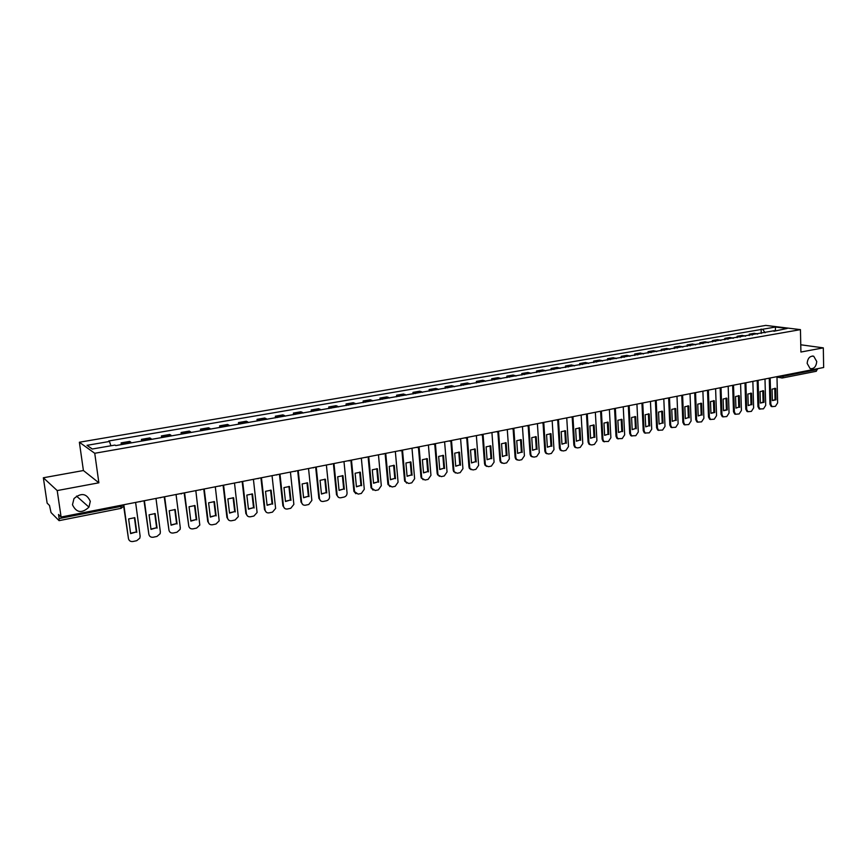 <?xml version="1.0" encoding="UTF-8"?>
<svg xmlns="http://www.w3.org/2000/svg" width="867" height="867" viewBox="0 0 867 867"><rect width="100%" height="100%" fill="white"/><g stroke="black" fill="none" stroke-linecap="round" stroke-linejoin="round"><path stroke-width="1.3" d="M90.287 501.321L88.976 507.141C81.866 513.643 76.361 512.841 72.47 504.757L73.998 498.568C81.205 492.445 86.635 493.366 90.287 501.321M816.747 361.506C816.161 366.73 813.95 369.093 810.125 368.605L807.144 363.36C807.719 358.179 809.897 355.806 813.701 356.218L816.747 361.506M43.35 477.771L57.2 490.57L61.102 517.035L823.65 367.5L823.314 347.862L800.913 352.035L800.447 329.633L765.756 325.407L79.374 442.235L83.405 470.532L43.35 477.771L47.132 503.12L49.517 505.494L51.034 512.56L59.075 520.655L59.14 518.553L121.131 506.361L123.071 504.876M57.2 490.57L98.871 482.8L94.741 453.278L800.447 329.633M61.102 517.035L58.533 514.478L59.14 518.553M823.314 347.862L800.761 344.784M817.353 368.724L816.335 371.271L782.348 377.979L783.356 376.235L817.375 369.548M757.595 334.088L754.312 333.296L749.218 334.185L752.502 334.976M749.261 335.54L749.218 334.185M745.512 336.19L742.239 335.388L737.091 336.277L740.353 337.079M737.134 337.642L737.091 336.277M733.276 338.314L730.025 337.501L724.812 338.401L728.052 339.225M724.866 339.777L724.812 338.401M720.9 340.46L717.67 339.636L712.403 340.558L715.622 341.381M712.446 341.934L712.403 340.558M708.372 342.638L705.164 341.804L699.832 342.725L703.029 343.57M699.886 344.112L699.832 342.725M695.702 344.838L692.516 343.993L687.119 344.925L690.295 345.781M687.173 346.323L687.119 344.925M682.871 347.071L679.717 346.215L674.244 347.158L677.398 348.025M674.309 348.556L674.244 347.158M669.888 349.325L666.756 348.458L661.228 349.412L664.35 350.29M661.283 350.821L661.228 349.412M656.752 351.612L653.642 350.723L648.039 351.688L651.15 352.576M648.104 353.107L648.039 351.688M643.455 353.92L640.366 353.021L634.698 353.996L637.776 354.906M634.763 355.427L634.698 353.996M629.984 356.261L626.928 355.351L621.195 356.337L624.24 357.258M621.26 357.768L621.195 356.337M616.35 358.624L613.327 357.703L607.518 358.71L610.541 359.632M607.594 360.152L607.518 358.71M602.554 361.019L599.552 360.087L593.667 361.106L596.659 362.048M593.754 362.547L593.667 361.106M588.574 363.446L585.604 362.493L579.655 363.533L582.613 364.487M579.73 364.985L579.655 363.533M574.431 365.907L571.483 364.942L565.457 365.982L568.384 366.958M565.544 367.456L565.457 365.982M560.093 368.399L557.178 367.413L551.076 368.475L553.98 369.461M551.174 369.949L551.076 368.475M545.581 370.924L542.699 369.927L536.521 370.989L539.382 371.997M536.608 372.474L536.521 370.989M530.875 373.471L528.036 372.463L521.771 373.547L524.6 374.566M521.869 375.043L521.771 373.547M515.984 376.061L513.177 375.032L506.827 376.126L509.633 377.167M506.935 377.633L506.827 376.126M500.898 378.684L498.124 377.633L491.697 378.749L494.461 379.8M491.806 380.266L491.697 378.749M485.618 381.339L482.876 380.277L476.362 381.404L479.093 382.466M476.482 382.921L476.362 381.404M470.131 384.027L467.432 382.954L460.832 384.092L463.52 385.176M460.951 385.62L460.832 384.092M454.438 386.758L451.772 385.663L445.085 386.812L447.74 387.917M445.215 388.362L445.085 386.812M438.539 389.521L435.917 388.405L429.132 389.576L431.744 390.692M429.263 391.125L429.132 389.576M422.424 392.317L419.834 391.19L412.974 392.372L415.531 393.51M413.104 393.932L412.974 392.372M406.081 395.157L403.545 394.008L396.587 395.211L399.102 396.371M396.728 396.783L396.587 395.211M389.521 398.029L387.029 396.869L379.974 398.083L382.455 399.264M380.114 399.665L379.974 398.083M372.734 400.944L370.285 399.763L363.143 400.998L365.571 402.19M363.284 402.591L363.143 400.998M355.719 403.903L353.313 402.7L346.063 403.957L348.447 405.171M346.226 405.55L346.063 403.957M338.466 406.905L336.114 405.68L328.756 406.948L331.086 408.184M328.918 408.563L328.756 406.948M320.963 409.939L318.666 408.693L311.21 409.983L313.486 411.24M311.372 411.608L311.21 409.983M303.222 413.028L300.968 411.76L293.404 413.071L295.636 414.339M293.577 414.697L293.404 413.071M285.221 416.149L283.021 414.86L275.348 416.193L277.527 417.493M275.533 417.829L275.348 416.193M266.96 419.325L264.814 418.013L257.044 419.357L259.157 420.679M257.228 421.015L257.044 419.357M248.439 422.543L246.358 421.21L238.468 422.576L240.517 423.92M238.653 424.245L238.468 422.576M229.647 425.805L227.62 424.451L219.611 425.838L221.616 427.203M219.817 427.518L219.611 425.838M210.573 429.122L208.622 427.745L200.494 429.143L202.423 430.531M200.7 430.834L200.494 429.143M191.228 432.481L189.331 431.083L181.084 432.503L182.959 433.912M181.301 434.204L181.084 432.503M171.59 435.895L169.759 434.465L161.392 435.917L163.191 437.347M161.609 437.629L161.392 435.917M151.66 439.352L149.893 437.9L141.408 439.374L143.131 440.837M141.624 441.097L141.408 439.374M131.426 442.864L129.736 441.39L121.109 442.885L122.778 444.37M121.347 444.619L121.109 442.885M765.062 332.787L762.722 329.232L775.499 327.043L787.149 328.463L773.884 331.259M92.314 449.008L87.025 445.324L92.216 449.03L114.964 445.074L115.745 445.595L774.296 330.695M87.025 445.324L109.47 441.466L110.911 445.779M762.722 329.232L108.722 440.978L109.47 441.466M79.374 442.235L94.741 453.278M83.405 470.532L98.871 482.8M761.248 333.448L761.128 329.037M775.499 327.043L775.369 330.511M775.662 388.427L775.954 399.828L772.367 400.576L772.063 389.142L775.662 388.427L774.773 388.264L775.055 399.654L772.356 400.554M772.074 406.634L771.207 406.471L769.95 404.13L769.267 378.272M770.167 378.37L770.839 404.315L772.096 406.645L775.423 406.32L777.634 402.895L776.973 376.646M775.954 399.828L775.055 399.654M762.787 390.681L763.101 402.136L760.359 403.036L760.045 391.57L763.675 390.844L763.99 402.31L760.359 403.057M758.094 380.743L758.831 406.818L760.077 409.159L759.189 408.975L757.942 406.645L757.205 380.667M759.189 408.975L763.469 408.834L765.702 405.388L764.987 378.998M763.675 390.844L762.83 390.681M763.99 402.31L763.101 402.136M750.67 393.119L751.006 404.64L748.221 405.55M747.939 411.706L747.029 411.5L745.793 409.181L745.002 383.095M751.895 404.813L751.559 393.282L747.874 394.03L748.221 405.583L751.006 404.64M745.891 383.138L746.682 409.365L747.918 411.695L751.386 411.381L753.629 407.913L752.859 381.372M751.559 393.282L750.746 393.13M738.402 395.601L738.771 407.176L735.931 408.097M735.66 414.285L734.728 414.068L733.504 411.749L732.658 385.544M739.649 407.349L739.291 395.753L735.563 396.512L735.942 408.129L738.771 407.176M733.536 385.566L734.382 411.933L735.606 414.253L739.15 413.949L741.415 410.459L740.591 383.788M739.291 395.753L738.521 395.612M726.004 398.105L726.394 409.733L723.512 410.665L723.111 399.026L726.882 398.256L727.272 409.918L723.512 410.698M723.23 416.886L722.276 416.648L721.073 414.339L720.163 388.026M721.03 388.015L721.94 414.534L723.143 416.843L726.763 416.55L729.06 413.039L728.172 386.216M726.882 398.256L726.156 398.116M727.272 409.918L726.394 409.733M713.443 400.641L713.866 412.334L710.929 413.266L710.507 401.562L714.321 400.792L714.733 412.519L710.929 413.31M710.658 419.53L709.672 419.27L708.491 416.973L707.515 390.529M708.382 390.497L709.358 417.157L710.539 419.465L714.245 419.195L716.554 415.661L715.6 388.687M714.321 400.792L713.649 400.662M714.733 412.519L713.866 412.334M700.742 403.209L701.186 414.957L698.195 415.9M697.935 422.196L696.916 421.915L695.746 419.628L694.716 393.065M702.053 415.152L701.609 403.361L697.751 404.141L698.195 415.943L701.186 414.957M695.572 393.011L696.613 419.823L697.783 422.121L701.566 421.861L703.896 418.306L702.888 391.18M701.609 403.361L700.991 403.231M687.889 405.799L688.355 417.612L685.32 418.566M685.049 424.906L684.009 424.592L682.86 422.316L681.765 395.623M689.211 417.807L688.745 405.951L684.832 406.742L685.32 418.62L688.355 417.612M682.611 395.547L683.716 422.522L684.865 424.797L688.734 424.559L691.097 420.983L690.013 393.705M688.745 405.951L688.181 405.832M674.873 408.433L675.371 420.3L672.272 421.264M672.012 427.637L670.939 427.301L669.812 425.047L668.652 398.213M676.227 420.506L675.718 408.585L671.762 409.376L672.272 421.319L675.371 420.3M669.497 398.116L670.668 425.242L671.784 427.507L675.751 427.29L678.124 423.681L676.986 396.252M661.694 411.088L662.225 423.02L659.072 423.996M658.812 430.411L657.706 430.032L656.612 427.799L655.387 400.836M663.071 423.226L662.54 411.24L658.541 412.042L659.083 424.061L662.225 423.02M656.211 400.717L657.446 428.005L658.541 430.249L662.605 430.054L665.011 426.423L663.797 398.842M648.364 413.787L648.917 425.784L645.709 426.759M645.449 433.207L644.3 432.806L643.238 430.585L641.948 403.491M649.762 425.99L649.199 413.927L645.146 414.751L645.72 426.824L648.917 425.784M642.772 403.339L644.073 430.801L645.135 433.023L649.296 432.85L651.724 429.208L650.445 401.464M634.861 416.507L635.457 428.569L632.184 429.555M631.924 436.047L630.742 435.602L629.713 433.413L628.347 406.179M636.28 428.786L635.684 416.659L631.588 417.482L632.184 429.631L635.457 428.569M629.16 405.994L630.537 433.63L631.566 435.819L635.825 435.689L638.285 432.015L636.931 404.109M621.195 419.27L621.812 431.398L618.485 432.395M618.225 438.919L617.001 438.431L616.003 436.274L614.573 408.899M622.636 431.614L622.007 419.411L617.857 420.257L618.496 432.47L621.812 431.398M615.375 408.682L616.827 436.491L617.813 438.648L622.192 438.561L624.663 434.855L623.243 406.796M607.355 422.066L608.005 434.259L604.613 435.256M604.353 441.823L603.085 441.292L602.132 439.168L600.625 411.641M608.818 434.475L608.168 422.207L603.963 423.053L604.624 435.342L608.005 434.259M601.416 411.402L602.944 439.396L603.898 441.52L608.385 441.466L610.888 437.737L609.382 409.517M593.342 424.895L594.025 437.152L590.579 438.171M590.308 444.771L588.996 444.175L588.086 442.105L586.504 414.415M594.827 437.38L594.144 425.036L589.885 425.892L590.579 438.258L594.025 437.152M587.284 414.155L588.888 442.333L589.798 444.413L591.782 444.955L594.404 444.403L596.929 440.653L595.347 412.269M579.145 427.756L579.86 440.078L576.349 441.108M576.078 447.74L574.723 447.101L573.856 445.074L572.198 417.233M580.662 440.317L579.936 427.897L575.623 428.775L576.36 441.205L579.86 440.078M572.968 416.94L574.648 445.313L575.515 447.339L577.585 447.946L580.24 447.383L582.797 443.611L581.139 415.055M564.775 430.661L565.522 443.059L561.946 444.088M561.664 450.764L560.255 450.06L559.443 448.087L557.719 420.072M566.314 443.286L565.555 430.801L561.187 431.679L561.957 444.186L565.522 443.059M558.467 419.747L560.234 448.326L561.047 450.298L563.214 450.97L565.902 450.396L568.481 446.603L566.747 417.872M550.209 433.608L551 446.061L547.359 447.101M547.066 453.82L545.614 453.04L544.855 451.133L543.035 422.955M551.78 446.299L550.989 433.738L546.557 434.638L547.37 447.209L551 446.061M543.782 422.597L545.625 451.371L546.383 453.278L548.659 454.026L551.379 453.452L553.98 449.626L552.171 420.733M535.47 436.589L536.294 449.106L532.576 450.157M532.284 456.909L530.767 456.053L530.073 454.221L528.176 425.87M537.063 449.355L536.229 436.719L531.753 437.618L532.587 450.276L536.294 449.106M528.903 425.48L530.832 454.46L531.536 456.302L533.909 457.126L536.662 456.551L539.296 452.693L537.399 423.627M520.525 439.602L521.392 452.195L517.61 453.257M517.306 460.052L515.735 459.098L515.096 457.342L513.112 428.807M522.151 452.444L521.284 439.732L516.743 440.653L517.621 453.376L521.392 452.195M513.828 428.385L515.854 457.592L516.494 459.358L518.975 460.279L521.761 459.683L524.427 455.804L522.443 426.564M505.396 442.658L506.285 455.327L502.437 456.4M502.123 463.216L500.497 462.176L499.923 460.507L497.853 431.788M507.043 455.576L506.133 442.788L501.538 443.72L502.448 456.53L506.285 455.327M498.558 431.332L500.671 460.767L501.245 462.436L503.835 463.455L506.664 462.859L509.352 458.957L507.282 429.533M490.061 445.757L490.993 458.491L487.07 459.575M486.745 466.435L485.065 465.286L484.545 463.726L482.388 434.811M491.73 458.751L490.787 445.887L486.127 446.819L487.081 459.705L490.993 458.491M483.071 434.313L485.282 463.986L485.802 465.546L488.5 466.684L491.372 466.078L494.082 462.144L491.925 432.546M474.52 448.9L475.495 461.699L471.496 462.794M471.16 469.697L469.415 468.429L468.971 466.977L466.717 437.857M476.221 461.959L475.246 449.019L470.51 449.973L471.507 462.935L475.495 461.699M464.831 437.857L467.356 437.369L469.697 467.237L470.142 468.689L472.97 469.957L475.875 469.34L478.617 465.373L476.362 435.602M458.773 452.075L459.792 464.95L455.717 466.056M455.359 472.992L453.192 470.272L450.84 440.945M460.507 465.221L459.488 452.195L454.698 453.159L455.728 466.208L459.792 464.95M451.501 440.469L453.896 470.543L454.286 471.865L457.223 473.263L460.16 472.645L462.935 468.657L460.594 438.691M442.82 455.305L443.871 468.256L439.721 469.361M439.352 476.33L437.185 473.61L434.746 444.067M444.576 468.516L443.514 455.424L438.659 456.4L439.742 469.524L443.871 468.256M435.397 443.633L437.889 473.881L438.203 475.073L441.27 476.622L444.251 475.994L447.047 471.973L444.608 441.823M426.64 458.567L427.734 471.594L423.519 472.721M423.118 479.722L420.972 476.991L418.425 447.22M428.439 471.865L427.323 458.686L422.402 459.673L423.529 472.883L427.734 471.594M419.064 446.83L421.665 477.273L421.915 478.313L425.09 480.025L428.114 479.386L430.953 475.333L428.406 444.999M410.243 461.883L411.392 474.975L407.078 476.113M406.666 483.147L404.542 480.426L401.887 450.406M412.074 475.257L410.915 461.992L405.929 463L407.1 476.286L411.392 474.975M402.516 450.081L405.214 480.708L405.409 481.586L408.704 483.472L411.76 482.832L414.632 478.747L411.988 448.217M393.629 465.243L394.81 478.411L390.421 479.559M389.977 486.625L387.874 483.905L385.121 453.636M395.482 478.703L394.279 465.351L389.229 466.37L390.443 479.744L394.81 478.411M385.739 453.365L388.676 484.902L392.079 486.972L395.189 486.322L398.083 482.204L395.341 451.49M376.777 468.646L378.001 481.889L373.536 483.049M373.059 490.148L370.989 487.427L368.107 456.898M378.662 482.182L377.416 468.754L372.29 469.784L373.558 483.244L378.001 481.889M368.724 456.703L371.726 488.251L375.227 490.516L378.38 489.855L381.307 485.704L378.456 454.796M359.686 472.092L360.965 485.422L356.413 486.593M355.903 493.724L353.899 491.329L350.864 460.204L348.22 460.724M361.615 485.715L360.325 472.201L355.123 473.252L356.435 486.799L360.965 485.422M351.471 460.095L354.538 491.632L358.147 494.114L361.344 493.442L364.303 489.259L361.344 458.155M342.367 475.593L343.69 488.999L339.04 490.18M338.509 497.333L336.504 494.754L333.383 463.639M344.318 489.302L342.985 475.701L337.707 476.763L339.062 490.397L343.69 488.999M333.979 463.52L337.133 495.057C337.588 497.084 338.824 497.983 340.829 497.756L344.069 497.073C346.074 496.433 347.071 495.035 347.06 492.868L343.982 461.558M324.8 479.148L326.165 492.629L321.429 493.822M320.855 501.007L318.872 498.308L315.664 467.107M326.783 492.944L325.396 479.245L320.053 480.318L321.451 494.038L326.165 492.629M316.227 466.999L319.49 498.623C319.912 500.736 321.169 501.668 323.261 501.451L326.545 500.758C328.582 500.118 329.59 498.698 329.579 496.52L326.382 465.005M306.983 482.746L308.403 496.314L303.569 497.517M302.951 504.724L301.012 502.036L297.674 470.64M308.999 496.628L307.557 482.843L302.139 483.938L303.591 497.745L308.403 496.314M298.226 470.532L301.608 502.361C302.052 504.486 303.331 505.428 305.444 505.201L308.771 504.496L311.86 500.411L308.533 468.505M288.906 486.398L290.38 500.042L285.449 501.267M284.788 508.485L282.891 505.819L279.434 474.216M290.965 500.367L289.47 486.495L283.964 487.601L285.481 501.505L290.38 500.042M279.976 474.108L283.476 506.155C283.921 508.279 285.221 509.232 287.367 509.005L290.748 508.29L293.87 504.388L290.423 472.06M270.569 490.104L272.097 503.825L267.069 505.06M266.364 512.299L264.511 509.666L260.924 477.847M272.671 504.16L271.111 490.191L265.53 491.318L267.101 505.309L272.097 503.825M261.444 477.739L265.074 510.002C265.54 512.137 266.863 513.101 269.041 512.863L272.466 512.137L275.619 508.42L272.054 475.669M251.961 493.865L253.543 507.672L248.428 508.918M247.659 516.168L245.86 513.557L242.153 481.532M254.107 508.008L252.492 493.952L246.835 495.09L248.461 509.178L253.543 507.672M242.652 481.423L246.412 513.893C246.889 516.06 248.233 517.014 250.444 516.775L253.912 516.038L257.098 512.505L253.413 479.321M233.093 497.68L234.729 511.573L229.506 512.831M228.682 520.092L226.937 517.501L223.101 485.26M235.26 511.909L233.602 497.756L227.858 498.915L229.538 513.101L234.729 511.573M223.578 485.173L227.468 517.859C227.956 520.027 229.321 520.991 231.565 520.742L235.098 520.005L238.284 516.645L234.502 483.027M213.943 501.549L215.634 515.529L210.302 516.797M209.413 524.058L207.733 521.511L203.767 489.053M216.154 515.876L214.431 501.625L208.6 502.806L210.334 517.079L215.634 515.529M204.222 488.966L208.253 521.869C208.752 524.058 210.139 525.023 212.415 524.773L216.002 524.015L219.188 520.829L215.309 486.788M194.501 505.483L196.245 519.539L190.816 520.829M184.584 492.814L188.746 525.944L184.14 492.9M196.755 519.897L194.977 505.548L189.049 506.751L190.848 521.121L196.245 519.539M188.746 525.944C189.255 528.144 190.675 529.119 192.983 528.859L196.614 528.101L199.8 525.077L195.823 490.614M174.776 509.46L176.575 523.614L171.037 524.914M164.643 496.726L168.946 530.084L164.221 496.813M177.063 523.971L175.221 509.536L169.217 510.75L171.081 525.218L176.575 523.614M168.946 530.084C169.477 532.295 170.907 533.27 173.259 533.01L176.944 532.24L180.119 529.379L180.282 527.71L176.055 494.493M154.749 513.513L156.613 527.743L150.966 529.065M144.399 500.692L148.853 534.278L143.998 500.779M157.079 528.122L155.171 513.578L149.081 514.814L150.999 529.379L156.613 527.743M148.853 534.278C149.395 536.51 150.858 537.497 153.231 537.226L156.981 536.435L160.135 533.725L160.352 531.883L155.984 498.427M134.418 517.621L136.347 531.948L130.581 533.281M123.84 504.724L128.446 538.548L123.461 504.8M136.791 532.327L134.819 517.686L128.63 518.932L130.624 533.606L136.347 531.948M128.446 538.548C128.999 540.791 130.494 541.777 132.911 541.507L136.715 540.705L139.847 538.136L140.129 536.109L135.61 502.416M779.541 376.148L783.356 376.235L783.334 375.4M780.419 375.975L781.34 377.914L782.348 377.979L776.995 377.167M142.459 440.002L150.966 438.529M162.487 436.535L170.875 435.082M182.233 433.11L190.491 431.679M201.675 429.739L209.814 428.331M220.836 426.412L228.866 425.025M239.725 423.139L247.637 421.774M258.344 419.921L266.136 418.566M276.692 416.734L284.376 415.401M294.78 413.602L302.355 412.28M312.619 410.503L320.086 409.213M330.197 407.457L337.566 406.179M347.537 404.455L354.809 403.188M364.649 401.486L371.813 400.24M381.513 398.56L388.579 397.335M398.148 395.677L405.127 394.463M414.567 392.827L421.449 391.635M430.758 390.02L437.542 388.85M446.733 387.256L453.43 386.097M462.501 384.525L469.112 383.377M478.064 381.827L484.588 380.689M493.421 379.161L499.858 378.045M508.582 376.527L514.933 375.433M523.538 373.937L529.813 372.853M538.309 371.379L544.498 370.307M552.886 368.854L559.009 367.792M567.289 366.351L573.325 365.31M581.508 363.891L587.468 362.85M595.542 361.452L601.427 360.434M609.403 359.046L615.223 358.038M623.102 356.673L628.846 355.687M636.627 354.332L642.295 353.346M649.99 352.013L655.593 351.048M663.19 349.726L668.717 348.772M676.227 347.472L681.7 346.518M689.113 345.229L694.51 344.297M701.837 343.029L707.179 342.097M714.419 340.85L719.697 339.929M726.849 338.694L732.073 337.783M739.139 336.559L744.298 335.67M751.288 334.456L756.382 333.567M122.117 443.536L130.765 442.04M769.127 378.185L769.983 378.348M757.01 380.559L757.866 380.721M744.731 382.965L745.609 383.127M732.322 385.403L733.211 385.566M719.762 387.863L720.661 388.026M707.038 390.356L707.949 390.518M694.174 392.881L695.096 393.044M683.51 394.973L682.08 395.601M670.332 397.563L668.912 398.181M657.002 400.175L655.571 400.803M643.498 402.819L642.068 403.448M629.832 405.507L628.402 406.135M615.993 408.216L614.551 408.845M601.969 410.969L599.552 411.435L600.538 411.597M587.772 413.754L586.341 414.383M570.919 417.06L571.96 417.211M556.343 419.91L557.394 420.072M544.086 422.316L541.626 422.803L542.644 422.966M526.616 425.74L527.7 425.892M511.454 428.721L512.549 428.872M496.097 431.723L497.214 431.885M480.535 434.779L481.662 434.931M464.766 437.878L465.904 438.019M448.781 441.01L449.93 441.162M432.568 444.186L433.749 444.337M416.149 447.405L417.341 447.556M399.492 450.677L400.706 450.818M382.607 453.983L383.279 454.167M365.484 457.342L366.156 457.516M348.122 460.745L349.39 460.886M330.522 464.203L331.172 464.376M312.662 467.703L313.312 467.877M294.542 471.258L295.192 471.431M276.161 474.856L276.811 475.029M257.51 478.519L258.149 478.682M238.588 482.225L239.216 482.399M219.384 485.997L220.012 486.159M199.898 489.812L200.505 489.974M180.119 493.691L181.561 493.832M160.027 497.636L160.612 497.788M139.641 501.635L140.216 501.787M120.979 505.288L120.968 508.441L122.843 506.87M120.806 508.387L59.075 520.655M770.839 404.315L769.95 404.13M758.831 406.818L757.942 406.645M746.682 409.365L745.793 409.181M734.382 411.933L733.504 411.749M721.94 414.534L721.073 414.339M709.358 417.157L708.491 416.973M696.613 419.823L695.746 419.628M683.716 422.522L682.86 422.316M670.668 425.242L669.812 425.047M657.446 428.005L656.612 427.799M644.073 430.801L643.238 430.585M630.537 433.63L629.713 433.413M616.827 436.491L616.003 436.274M602.944 439.396L602.132 439.168M588.888 442.333L588.086 442.105M574.648 445.313L573.856 445.074M560.234 448.326L559.443 448.087M545.625 451.371L544.855 451.133M530.832 454.46L530.073 454.221M515.854 457.592L515.096 457.342M500.671 460.767L499.923 460.507M485.282 463.986L484.545 463.726M469.697 467.237L468.971 466.977M453.896 470.543L453.192 470.272M437.889 473.881L437.185 473.61M421.665 477.273L420.972 476.991M405.214 480.708L404.542 480.426M388.546 484.198L387.874 483.905M371.64 487.731L370.989 487.427M354.495 491.307L353.855 491.004M337.111 494.949L336.494 494.634M319.49 498.623L318.872 498.308M301.608 502.361L301.012 502.036M283.476 506.155L282.891 505.819M265.074 510.002L264.511 509.666M246.412 513.893L245.86 513.557M88.976 507.141L76.513 496.097M768.975 378.218L771.413 377.741M756.858 380.591L759.297 380.114M744.612 382.997L747.04 382.52M732.214 385.425L734.631 384.948M719.675 387.885L722.081 387.408M706.984 390.378L709.379 389.901M694.142 392.892L696.526 392.426M570.963 417.049L573.401 416.572M556.386 419.91L558.836 419.422M526.67 425.73L529.141 425.253M511.508 428.71L514.001 428.222M496.162 431.712L498.655 431.224M480.6 434.768L483.103 434.28M448.846 441L451.382 440.501M432.644 444.175L435.201 443.666M416.225 447.394L418.794 446.884M399.568 450.656L402.158 450.146M382.694 453.972L385.295 453.452M365.571 457.321L368.204 456.811M330.609 464.181L333.275 463.661M312.749 467.681L315.436 467.15M294.639 471.236L297.348 470.705M276.259 474.834L278.99 474.303M257.607 478.497L260.371 477.955M238.685 482.204L241.47 481.662M219.481 485.975L222.299 485.422M199.995 489.79L202.835 489.237M180.206 493.67L183.078 493.106M160.124 497.615L163.029 497.04M139.739 501.614L142.665 501.039M813.701 356.218L812.325 356.023M772.096 406.645L771.207 406.471M747.918 411.695L747.029 411.5M735.606 414.253L734.728 414.068M723.143 416.843L722.276 416.648M710.539 419.465L709.672 419.27M697.783 422.121L696.916 421.915M684.865 424.797L684.009 424.592M671.784 427.507L670.939 427.301M658.541 430.249L657.706 430.032M645.135 433.023L644.3 432.806M631.566 435.819L630.742 435.602M617.813 438.648L617.001 438.431M603.898 441.52L603.085 441.292M589.798 444.413L588.996 444.175M575.515 447.339L574.723 447.101M561.047 450.298L560.255 450.06M546.383 453.278L545.614 453.04M531.536 456.302L530.767 456.053M516.494 459.358L515.735 459.098M501.245 462.436L500.497 462.176M485.802 465.546L485.065 465.286M470.142 468.689L469.415 468.429M454.286 471.865L453.571 471.594M438.203 475.073L437.499 474.802M421.915 478.313L421.221 478.031M405.409 481.586L404.726 481.304M388.676 484.902L388.015 484.61M371.726 488.251L371.076 487.948M354.538 491.632L353.899 491.329M337.133 495.057L336.504 494.754"/></g></svg>

